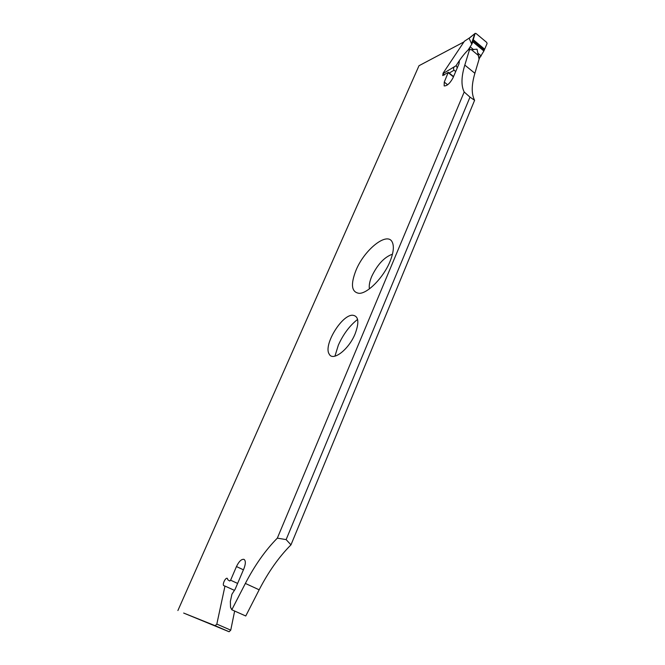 <?xml version="1.0" encoding="UTF-8"?>
<svg xmlns="http://www.w3.org/2000/svg" width="665" height="665" viewBox="0 0 665 665"><rect width="100%" height="100%" fill="white"/><g stroke="black" fill="none" stroke-linecap="round" stroke-linejoin="round"><path stroke-width="1" d="M231.802 609.772L245.759 615.99L259.159 589.805C268.427 571.817 279.026 556.838 290.971 544.859L286.125 539.606L277.33 538.143C265.401 550.254 254.745 565.35 245.368 583.438L231.802 609.772L230.531 607.245L230.364 601.409L231.927 594.236L235.127 589.265L243.939 568.592C245.776 563.754 245.801 560.678 244.005 559.365C241.511 558.933 238.993 561.327 236.466 566.555L230.605 580.204L229.774 581.011L227.896 579.863L227.305 578.334C225.418 577.27 221.886 585.009 223.939 585.724L224.978 586.064L216.823 624.094L215.177 625.707L229.101 631.75L230.747 630.154L234.645 611.035M215.177 625.707L183.665 613.055L229.101 631.75M355.135 333.805C348.834 349.557 332.741 361.843 329.183 354.054C323.173 345.293 341.669 314.695 352.616 315.227C358.601 315.966 359.441 322.159 355.135 333.805M357.595 319.408C349.624 325.7 343.198 334.312 338.31 345.251L334.927 356.182M463.912 41.945L419 65.719L177.896 610.537M389.989 261.545C383.539 277.496 367.654 293.647 359.092 293.332C351.453 292.209 350.43 284.495 356.041 270.198C364.437 249.541 387.371 231.229 392.259 242.151C394.254 246.407 393.497 252.866 389.989 261.545M392.466 254.188C384.395 257.031 377.479 264.446 371.718 276.432C369.624 281.445 368.859 285.584 369.416 288.859M290.971 544.859L474.602 100.299C471.344 93.956 471.435 84.954 474.885 73.283L479.839 56.641M286.125 539.606L469.989 97.132L474.602 100.299M277.33 538.143L464.195 91.994L469.989 97.132M469.897 48.445L464.802 65.095C461.261 76.766 461.053 85.735 464.195 91.994M443.089 73.316L442.749 75.569L448.293 72.319L444.262 82.094L444.154 85.918C447.021 86.059 449.972 83.366 453.015 77.83L459 63.79L459.357 60.989M478.642 55.66L471.468 49.742M224.978 586.064L234.479 590.387M216.823 624.094L230.747 630.154M464.361 41.272L469.332 38.013L464.361 41.272L443.031 73.258L444.311 75.02M469.282 38.046L475.151 33.375L475.982 33.45L486.664 42.377L487.096 43.508L483.879 51.006L479.274 58.537M475.159 33.366L473.031 40.449L484.17 49.7M448.933 73.258L454.037 70.199L455.7 71.537M454.037 70.199C452.981 68.437 453.58 66.982 455.833 65.86L456.148 65.594C460.089 59.16 464.095 53.923 468.177 49.892L472.084 43.79L473.031 40.449M472.832 42.236L471.768 42.901L471.709 44.023L469.124 38.321L475.068 33.466M471.768 42.901L474.694 33.882M479 58.803L477.038 49.185L468.177 49.892M457.262 67.855L456.148 65.594M474.885 73.283L464.802 65.095M447.645 84.779L444.262 82.094M448.276 72.743L453.43 76.866M245.368 583.438L259.159 589.805M236.466 566.555L243.415 569.805M237.613 583.429L230.605 580.204M473.089 39.568L484.353 48.936M455.833 65.86L443.223 73.458M473.148 40.731L484.228 49.941M472.965 41.945L483.879 51.006M477.919 53.225L481.202 55.943M470.388 47.007L473.704 49.75M392.799 243.473L392.259 242.151M453.563 76.541L448.31 72.335"/></g></svg>
